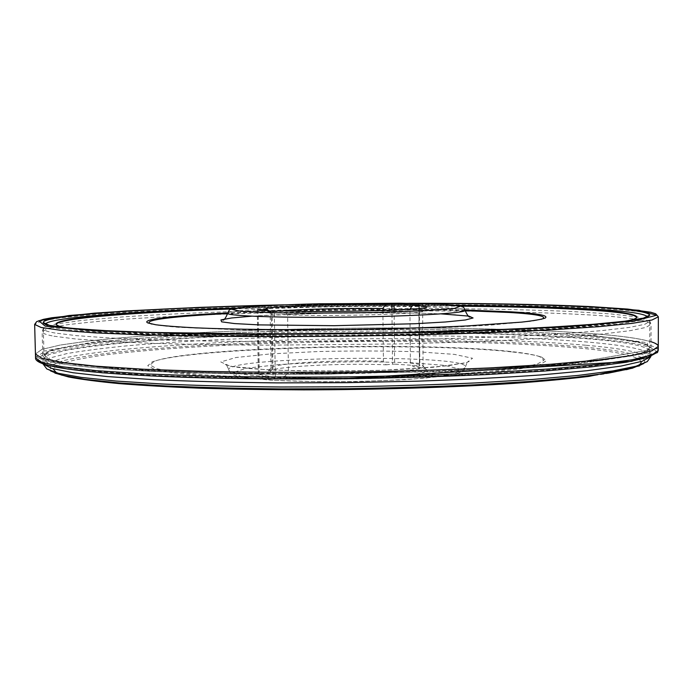 <?xml version="1.0" encoding="UTF-8"?>
<svg xmlns="http://www.w3.org/2000/svg" width="693" height="693" viewBox="0 0 693 693"><rect width="100%" height="100%" fill="white"/><g stroke="black" fill="none" stroke-linecap="round" stroke-linejoin="round"><path stroke-width="0.52" stroke-dasharray="3.46 2.6" d="M465.038 310.022C395.166 308.29 297.548 309.485 227.737 312.915M460.784 306.193C384.468 305.552 308.177 306.488 231.895 308.991M56.072 324.35L62.101 327.477L80.838 330.197L112.777 332.579L157.519 334.459L213.479 335.672C255.544 336.114 299.939 336.114 346.682 335.672C393.425 334.97 437.811 333.887 479.851 332.415L535.767 329.833L580.448 326.862L612.317 323.7L630.985 320.53L636.928 317.247M587.144 338.756C627.503 342.039 648.787 346.396 650.996 351.836L644.776 356.462L625.355 361.226L592.108 365.913L545.417 370.235L486.867 373.891C442.801 375.909 396.249 377.321 347.202 378.127L274.956 378.361C228.309 377.876 186.278 376.784 148.856 375.078L102.07 371.898L68.72 368.026L49.194 363.738L42.862 359.269L49.151 354.573L66.961 350.112C83.749 347.306 104.461 344.733 129.106 342.411C168.685 339.111 213.167 336.581 262.543 334.84C376.706 331.081 505.466 332.172 587.144 338.756M382.874 310.49L383.411 361.27L386.131 364.795C338.747 362.872 269.889 366.736 267.247 371.89L268.442 373.596L258.454 374.315L273.12 376.983L284.65 376.481C305.76 378.551 345.053 379.002 377.139 377.468C410.992 375.597 427.607 373.085 426.983 369.941C425.866 368.659 421.24 367.55 413.106 366.614L410.395 363.019L409.918 309.217M418.918 304.868L419.464 365.965L413.106 366.614M419.464 365.965L418.789 304.868M394.1 310.066L394.638 364.137L419.334 365.783M394.638 364.137L392.498 364.163L391.952 310.152M386.131 364.795L392.498 364.163M410.395 363.019C417.792 363.877 421.985 364.873 422.964 366.017L423.111 366.415C427.858 371.95 329.972 376.342 288.461 372.141L287.604 314.813C328.655 316.796 425.771 313.981 422.609 311.07L422.626 310.992C422.444 310.299 418.2 309.719 409.901 309.251M282.233 310.854C274.341 311.504 270.313 312.171 270.157 312.855L271.292 313.427L272.176 369.36L271.171 367.87C273.458 363.167 338.279 359.572 383.411 361.27M287.604 314.813L283.662 310.81M268.745 310.854L271.292 313.427M284.65 376.481L288.461 372.141M272.176 369.36L268.442 373.596M465.124 310.681C395.512 308.887 297.219 310.083 227.668 313.574M151.802 324.073C156.921 325.234 165.731 326.308 178.231 327.295L231.791 329.53C266.199 330.258 304.47 330.405 346.613 329.972C401.853 329.244 454.504 327.408 491.276 325.034L531.6 321.249L541.224 319.317M511.469 351.879C419.923 341.788 190.376 347.444 152.122 361.937L147.73 365.722L154.6 369.473L173.423 372.938L204.028 375.866C229.929 377.46 259.927 378.525 294.023 379.062L347.21 378.993C383.463 378.369 417.481 377.2 449.281 375.476L490.28 372.366L520.798 368.693L539.544 364.769L546.309 360.854L541.831 357.181C535.984 355.154 525.857 353.387 511.469 351.879M509.719 351.412C419.317 341.467 191.779 347.072 154.288 361.339L150.026 365.055L156.887 368.737L175.554 372.141L205.83 375.008C231.419 376.568 261.044 377.616 294.707 378.127L347.202 378.057C382.978 377.442 416.562 376.29 447.955 374.61L488.461 371.552L518.659 367.948L537.24 364.085L544.005 360.239L539.648 356.626C533.905 354.634 523.925 352.893 509.719 351.412M651.013 341.736C639.752 338.479 620.122 335.784 592.134 333.636C508.151 327.339 376.801 326.394 260.273 330.111C193.832 332.363 132.51 336.088 88.219 341.069L60.213 345.053L41.918 349.402L35.438 353.976C33.992 361.339 71.596 367.723 156.635 371.587C206.869 373.683 264.362 374.532 329.106 374.133L561.269 365.176L657.432 348.596L658.289 346.361C655.942 341.034 633.887 336.798 592.134 333.636C508.151 327.339 376.801 326.394 260.273 330.111C193.832 332.363 132.51 336.088 88.219 341.069L60.213 345.053L41.918 349.402L35.438 353.976C33.992 361.339 71.596 367.723 156.635 371.587C206.869 373.683 264.362 374.532 329.106 374.133L561.269 365.176L657.432 348.596L658.289 346.361M54.565 361.157L76.065 364.787L108.853 368.035L152.477 370.694C186.538 372.132 224.411 373.085 266.095 373.562L396.613 372.462L459.606 370.443C499.22 368.659 534.39 366.545 565.09 364.102L603.231 360.187L630.206 356.063L645.945 351.914L651.004 347.903L641.259 342.55L614.552 338.011L574.714 334.407L525.233 331.791C469.837 329.833 410.299 329.184 346.613 329.833C282.935 330.734 223.423 332.848 168.096 336.157L118.694 339.977L78.959 344.551L52.365 349.74L42.758 355.327C42.732 357.302 46.674 359.243 54.565 361.157M55.111 333.038C47.211 331.644 43.278 330.214 43.304 328.759L54.877 324.185L82.294 320.365L122.089 316.952C183.671 312.794 264.44 310.04 346.361 308.948C428.274 308.038 509.086 308.818 570.755 311.469L610.62 313.912L638.123 317.065L649.8 321.344L644.759 324.324L629.071 327.442L602.174 330.587L564.145 333.602L515.843 336.33L396.205 340.315C330.708 341.58 264.241 341.805 205.804 341.008L152.798 339.778L109.295 337.95L76.576 335.655L55.111 333.038M419.655 303.525L272.947 305.318L419.655 303.525M456.115 305.37C382.908 304.885 309.719 305.778 236.547 308.056M45.34 324.194L45.435 324.87L53.153 327.763L73.562 330.474L107.138 332.839L153.43 334.702L210.837 335.888C253.811 336.322 299.09 336.304 346.682 335.854C394.274 335.143 439.544 334.052 482.493 332.571L539.856 329.981L586.087 326.992L619.594 323.804L639.934 320.59L647.583 317.515L647.652 316.84M458.879 305.769C383.827 305.18 308.801 306.098 233.792 308.524M66.866 327.884L84.555 330.015L145.738 333.489L237.171 335.343L346.673 335.074C404.262 334.269 457.051 332.839 505.05 330.786L582.285 326.16C601.446 324.463 616.094 322.765 626.221 321.05M586.287 335.369C504.972 329.08 376.645 328.092 262.872 331.756C213.661 333.446 169.343 335.888 129.912 339.068C105.362 341.311 84.728 343.789 68.009 346.491L50.268 350.771L44.005 355.275L50.312 359.563L69.776 363.669L102.997 367.368L149.601 370.4L207.987 372.505C251.905 373.388 298.293 373.631 347.141 373.224C395.989 372.436 442.351 371.067 486.235 369.109L544.551 365.575L591.077 361.408L624.194 356.895L643.554 352.313L649.757 347.877C647.565 342.663 626.411 338.496 586.287 335.369M650.71 356.592L650.987 355.587C648.778 349.956 627.503 345.435 587.153 342.021C505.474 335.169 376.741 333.991 262.595 337.837C213.219 339.613 168.754 342.203 129.175 345.608C104.539 347.999 83.827 350.649 67.048 353.551L49.246 358.16L42.957 363.019L43.261 364.016M242.048 376.992L232.917 372.652L246.301 368.286L277.676 364.683C305.422 362.855 335.351 361.859 367.455 361.703L411.261 362.734L444.603 365.376L460.767 369.282L454.833 373.83L425.736 378.075C395.547 380.422 361.382 381.678 323.25 381.834L274.047 380.344L242.048 376.992M251.741 316.19C300.364 312.794 392.437 311.668 441.12 313.877M585.689 345.235C501.793 337.933 367.931 336.824 251.62 341.225C201.316 343.26 156.809 346.171 118.105 349.965C94.335 352.633 75.147 355.561 60.525 358.74L47.098 363.756L46.829 368.953L50.381 370.798L50.485 365.583L63.626 360.542C77.997 357.337 96.925 354.4 120.4 351.715C158.645 347.903 202.685 344.975 252.521 342.931C367.74 338.513 500.467 339.665 583.315 347.054C629.088 351.16 649.237 356.661 643.762 363.548L647.262 361.616C652.581 354.755 632.051 349.298 585.689 345.235M641.094 361.625C638.054 356.098 617.809 351.62 580.362 348.189C502.243 341.095 378.031 339.709 267.602 343.503C204.652 345.798 146.578 349.714 104.47 354.998C84.97 357.753 70.123 360.724 59.944 363.894L52.997 368.806M56.523 372.843C63.011 375.485 74.307 378.006 90.419 380.414C109.347 382.701 132.883 384.702 161.027 386.408C206.176 388.712 260.992 389.908 319.69 389.787C398.484 389.301 477.148 386.27 536.113 381.652C563.885 379.236 587.014 376.654 605.509 373.891L626.42 369.69M230.397 366.311L265.636 369.69C300.866 371.11 339.57 371.301 381.748 370.253L434.459 367.203L466.441 362.855L472.548 358.264L454.313 354.366L417.429 351.775C385.975 350.814 352.763 350.736 317.775 351.55L270.72 353.889L235.958 357.519L220.755 361.928L230.397 366.311M227.694 313.271C226.62 307.917 391.666 304.097 447.444 307.813C458.879 308.506 464.76 309.364 465.09 310.377M238.175 373.44C258.515 377.373 317.03 379.392 371.994 377.694C427.044 376.022 465.8 371.153 465.471 366.796C467.108 353.69 226.741 356.626 228.699 369.69C228.803 371.015 231.964 372.262 238.175 373.44M275.32 377.027L274.298 311.131M272.089 311.122L273.12 376.983M258.454 374.315L257.406 309.927M258.238 309.996L259.286 374.107M590.956 335.143L501.455 330.665C431.349 329.184 358.792 329.227 283.792 330.812L178.846 335.169L92.819 342.169L42.628 351.325L48.908 361.425L127.746 370.105L272.843 374.203L443.096 371.682L580.959 363.444L649.713 352.72L647.184 342.697L590.956 335.143L501.455 330.665C431.349 329.184 358.792 329.227 283.792 330.812L178.846 335.169L92.819 342.169L42.628 351.325L48.908 361.425L127.746 370.105L272.843 374.203L443.096 371.682L580.959 363.444L649.713 352.72L647.184 342.697L590.956 335.143M658.281 350.311C655.933 344.776 633.887 340.358 592.134 337.058C508.168 330.474 376.836 329.435 260.317 333.238C193.893 335.542 132.58 339.388 88.297 344.534L60.308 348.666L42.013 353.17L35.542 357.917M656.288 352.902C656.825 346.89 635.048 342.117 590.964 338.565C506.332 331.791 373.189 330.778 256.012 334.797C189.25 337.222 128.014 341.251 84.91 346.621L58.134 350.909L41.632 355.578L37.587 360.464M53.924 336.209L75.433 338.955L108.238 341.363L151.897 343.295C185.993 344.3 223.908 344.932 265.644 345.183L396.327 343.971L459.407 342.229C499.081 340.748 534.286 339.024 565.029 337.049L603.222 333.922L630.232 330.665L645.989 327.417L651.048 324.307C648.83 320.27 627.52 317.099 587.118 314.795C505.344 310.161 376.481 309.762 262.188 312.915C212.76 314.362 168.226 316.372 128.586 318.953C103.907 320.755 83.151 322.73 66.329 324.87L48.467 328.239L42.134 331.748C42.1 333.272 46.033 334.754 53.924 336.209M408.939 303.326L283.662 304.851M658.35 316.805C655.994 313.037 633.913 310.1 592.108 308.013C508.03 303.846 376.559 303.647 259.892 306.704C209.425 308.099 163.903 310.014 123.345 312.448C98.068 314.146 76.793 315.999 59.529 318.009L41.173 321.154L34.65 324.419M650.909 356.523L650.996 351.836M43.061 363.946L42.862 359.269M423.111 366.415L422.626 310.992M271.032 368.269L270.157 312.855M422.609 311.07L426.446 307.172M270.175 312.933L266.251 309.13M422.964 366.017L426.983 369.941M271.171 367.87L267.247 371.89M50.554 370.911L54.816 373.042M639.37 365.895L643.762 363.548M154.288 361.339L152.122 361.937M539.648 356.626L541.831 357.181M468.754 316.216L453.698 314.587C438.92 313.617 418.572 313.019 392.671 312.786L321.751 313.34L259.451 315.713C235.074 317.307 229.963 318.122 224.177 319.204M465.471 366.796C466.943 362.621 468.165 360.845 469.144 361.469L466.614 362.526L448.241 365.722L407.571 369.057C344.438 372.713 256.306 371.136 231.566 366.346L224.887 364.457C225.857 363.808 227.122 365.549 228.699 369.69C229.712 372.254 229.712 374.922 241.407 376.966L268.858 380.041C295.235 381.479 325.234 381.99 358.853 381.592L405.067 379.712L438.868 376.671C447.843 375.424 454.651 374.081 459.312 372.661C463.461 370.911 465.514 368.953 465.471 366.796M257.268 309.901L258.316 374.263M419.308 304.816L419.854 365.878M651.004 347.903L651.048 324.307L649.662 320.859M42.758 355.327L42.134 331.748L43.434 328.265M649.8 321.344L649.757 347.877M43.304 328.759L44.005 355.275M647.583 317.515L649.705 315.445M45.435 324.87L43.261 322.851M636.971 317.498L636.971 317.004M56.038 324.601L56.029 324.099M283.706 304.851L408.887 303.317"/><path stroke-width="1.04" d="M227.737 312.915C175.494 315.454 140.064 319.308 147.834 322.929L155.752 324.757C164.821 325.901 177.919 326.923 195.054 327.815C232.398 329.444 287.976 330.085 346.604 329.426C391.398 328.794 431.678 327.624 467.454 325.918L521.56 322.132C533.523 320.764 541.389 319.412 545.166 318.078C549.029 315.506 537.733 313.427 511.278 311.841L465.038 310.022M636.928 317.247C633.974 313.903 614.119 311.27 577.364 309.347C544.819 307.657 505.959 306.601 460.784 306.193M231.895 308.991C139.085 312.084 58.905 317.94 56.072 324.35M409.918 309.217L412.543 305.215C422.011 305.691 426.689 306.289 426.593 307.016C430.258 309.918 326.368 312.786 283.662 310.81L272.089 311.122L257.406 309.927L267.42 309.511L266.095 308.983C263.686 306.401 335.932 303.846 385.499 304.513L382.857 308.472L382.874 310.49M391.952 310.152L391.891 304.166L385.499 304.513M391.891 304.166L394.04 304.14L394.1 310.066M418.789 304.868L394.04 304.14M418.789 304.773L412.543 305.215M382.857 308.472C349.237 308.03 303.162 309.095 282.233 310.854M267.42 309.511L268.745 310.854M541.224 319.317L542.836 318.702C546.751 316.138 535.646 314.059 509.528 312.474L465.124 310.681M227.668 313.574C176.698 316.103 142.429 319.915 150.173 323.492L151.802 324.073M35.542 357.917C34.728 366.095 75.26 372.47 163.678 376.507C215.939 378.621 275.034 379.383 340.965 378.811L631.392 361.382L657.44 352.572L658.281 350.311L651.931 354.963L632.103 359.78L598.128 364.509L550.346 368.884L490.375 372.583C445.218 374.636 397.487 376.074 347.184 376.888C296.881 377.304 249.133 377.035 203.941 376.082L143.901 373.848L96.015 370.642L61.937 366.744L41.996 362.413L35.542 357.917L35.438 353.976L41.892 358.298L61.824 362.456L95.911 366.199L143.797 369.256L203.846 371.387C249.056 372.28 296.812 372.513 347.132 372.098C397.435 371.283 445.175 369.88 490.349 367.888L550.329 364.293L598.128 360.065L632.111 355.492L651.94 350.849L658.289 346.361C658.211 344.733 655.786 343.191 651.013 341.736M586.252 306.782C540.297 304.591 484.762 303.499 419.655 303.525C484.762 303.499 540.297 304.591 586.252 306.782C626.429 308.749 647.617 311.512 649.809 315.055C647.617 311.512 626.429 308.749 586.252 306.782M272.947 305.318C156.124 308.09 44.75 314.813 43.139 322.462L43.261 322.851C43.893 324.064 47.791 325.234 54.946 326.386L76.126 328.742L108.333 330.804L151.126 332.432L262.682 333.965L391.38 332.805L510.784 329.158L559.537 326.663L598.354 323.908L626.316 321.041L643.277 318.182L649.809 315.055L643.606 318.104L624.22 321.301L591.042 324.506L544.438 327.529L486.018 330.163C442.047 331.67 395.59 332.787 346.656 333.515C297.721 333.983 251.256 334 207.259 333.567L148.787 332.363L102.122 330.483L68.884 328.084L49.428 325.363L43.139 322.462C44.75 314.813 156.124 308.09 272.947 305.318M647.652 316.84C644.464 313.34 623.518 310.611 584.805 308.628C548.856 306.808 505.959 305.726 456.115 305.37M236.547 308.056C136.893 311.183 48.571 317.342 45.34 324.194M626.221 321.05C633.445 319.646 637.032 318.295 636.971 317.004C634.996 313.565 615.133 310.871 577.364 308.905C544.326 307.207 504.833 306.167 458.879 305.769M233.792 308.524C138.938 311.633 56.765 317.602 56.029 324.099C55.994 325.398 59.615 326.654 66.866 327.884M43.261 364.016L51.88 368.485L73.051 372.747L107.224 376.568L153.907 379.686C190.774 381.349 231.878 382.415 277.209 382.891L347.262 382.657L417.299 381.176C462.595 379.599 503.664 377.529 540.479 374.965L587.075 370.703L621.136 366.051L642.203 361.27L650.71 356.592M444.135 304.418L410.715 303.352L319.681 303.759L276.758 305.145L245.27 307.086L231.809 309.286L240.93 311.322L272.999 312.742C304.781 313.227 339.639 313.115 377.564 312.404L425.164 310.681L454.357 308.446L460.334 306.211L444.135 304.418M441.12 313.877L468.884 316.112L473.076 317.966L465.306 319.993L445.417 321.985L414.735 323.744L334.165 325.693L259.182 324.896L234.529 323.57L221.639 321.847L220.937 319.915L231.549 317.974L251.741 316.19M43.061 363.946L46.829 368.953L58.316 373.31L81.384 377.416L116.242 381.063L162.292 384.009C198.077 385.568 237.569 386.564 280.752 386.997L347.306 386.772C392.377 386.044 435.473 384.745 476.593 382.882L532.207 379.487L578.161 375.415L612.924 370.92L635.888 366.25L647.262 361.616L650.909 356.523M50.554 370.911L61.859 375.173L84.763 379.296L119.274 382.952L164.787 385.914C200.13 387.482 239.102 388.487 281.696 388.929L347.332 388.712C391.779 387.985 434.286 386.694 474.852 384.84L529.755 381.453L575.181 377.382L609.589 372.886L632.388 368.2L643.762 363.548M52.997 368.806L56.523 372.843M626.42 369.69C636.867 366.918 641.753 364.223 641.094 361.625M468.754 316.216L470.512 316.779C469.334 317.957 467.524 315.826 465.09 310.377C466.467 313.045 412.664 316.346 346.457 317.143C280.258 317.966 226.377 315.982 227.694 313.271C225.39 318.78 223.64 320.963 222.427 319.811L224.177 319.204M37.587 360.464L46.258 364.856L67.715 369.048L102.443 372.808L149.965 375.866L208.671 377.988C252.529 378.88 298.709 379.132 347.21 378.733C395.703 377.945 441.865 376.568 485.689 374.61L544.326 371.05L591.761 366.831L626.385 362.222L647.738 357.51L656.288 352.902M658.35 316.805L652 320.001L632.137 323.371L598.102 326.732L550.233 329.903L490.15 332.666C444.906 334.243 397.08 335.412 346.691 336.166C296.292 336.642 248.458 336.642 203.188 336.174L143.053 334.884L95.114 332.874L61.01 330.344L41.078 327.468L34.65 324.419L35.438 353.976L41.892 358.298L61.824 362.456L95.911 366.199L143.797 369.256L203.846 371.387C249.056 372.28 296.812 372.513 347.132 372.098C397.435 371.283 445.175 369.88 490.349 367.888L550.329 364.293L598.128 360.065L632.111 355.492L651.94 350.849L658.289 346.361L658.35 316.805L655.673 313.747L650.701 312.205L627.589 309.069L590.973 306.609C540.687 304.244 479.989 303.153 408.887 303.317M283.662 304.851L199.939 307.354L125.944 310.949L69.109 315.506L38.765 320.746L45.21 326.152L96.544 330.89L192.862 333.896C277.07 334.684 364.189 333.974 454.227 331.756L564.882 326.966L633.87 321.076L656.626 315.246L638.972 310.299L590.93 306.609C540.67 304.244 480.006 303.153 408.939 303.326M542.836 318.702L545.166 318.078M150.173 323.492L147.834 322.929M54.816 373.042L68.59 376.975C81.237 379.383 98.077 381.592 119.101 383.601C142.524 385.455 169.594 386.989 200.312 388.201C232.787 389.18 267.281 389.735 303.811 389.864C377.711 389.752 453.577 387.352 514.024 383.359C542.862 381.245 567.836 378.924 588.937 376.403L639.37 365.895M465.09 310.377C464.232 308.013 463.444 306.869 462.716 306.93C459.121 306.367 468.581 306.384 444.256 304.418L400.147 303.213L314.016 303.898C287.82 304.599 264.457 305.7 243.927 307.198L231.02 309.295C229.773 309.208 228.664 310.533 227.694 313.271M658.281 350.311L658.289 346.361M34.65 324.419L36.686 321.613L43.416 319.343L51.802 317.749L94.283 313.158C155.674 308.983 218.815 306.211 283.706 304.851"/></g></svg>
